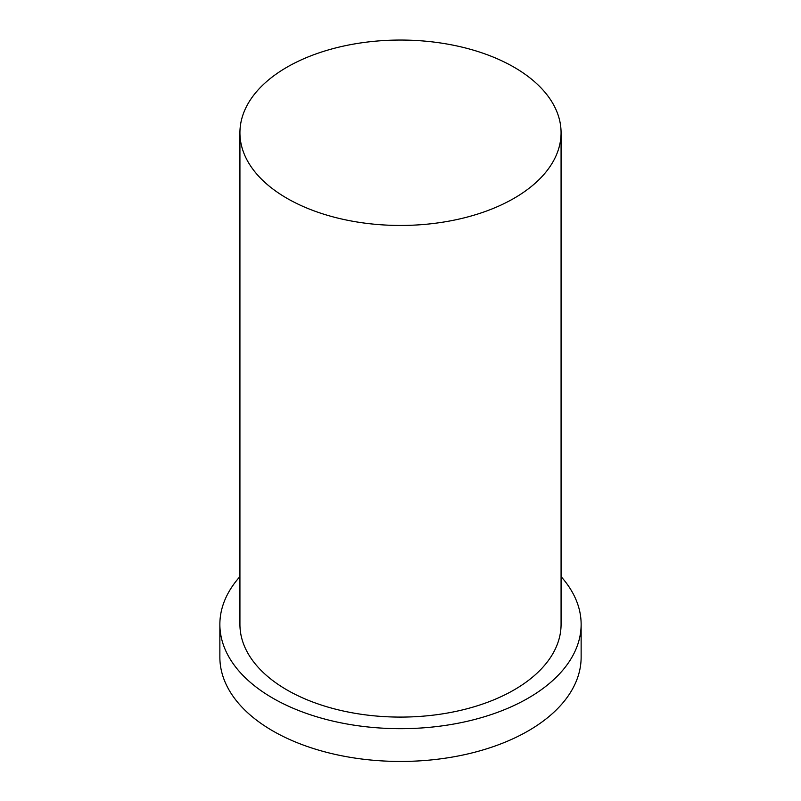 <?xml version="1.0" encoding="UTF-8"?>
<svg xmlns="http://www.w3.org/2000/svg" width="801" height="801" viewBox="0 0 801 801"><rect width="100%" height="100%" fill="white"/><g stroke="black" fill="none" stroke-linecap="round" stroke-linejoin="round"><path stroke-width="1.2" d="M286.958 198.298A160.57 92.706 0 0 0 461.947 218.403A160.57 92.706 0 0 0 561.07 132.756A160.57 92.706 0 0 0 400.5 40.05A160.57 92.706 0 0 0 239.93 132.756A160.57 92.706 0 0 0 286.958 198.298M239.93 576.61A180.636 104.29 0 0 0 219.864 624.39L219.864 657.16A180.636 104.29 0 0 0 272.771 730.902A180.636 104.29 0 0 0 469.626 753.511A180.636 104.29 0 0 0 581.136 657.16L581.136 624.39A180.636 104.29 0 0 0 561.07 576.61M219.864 624.39A180.636 104.29 0 0 0 272.771 698.132A180.636 104.29 0 0 0 469.626 720.74A180.636 104.29 0 0 0 581.136 624.39M239.93 132.756L239.93 624.39A160.57 92.706 0 0 0 286.958 689.941A160.57 92.706 0 0 0 461.947 710.036A160.57 92.706 0 0 0 561.07 624.39L561.07 132.756"/></g></svg>
